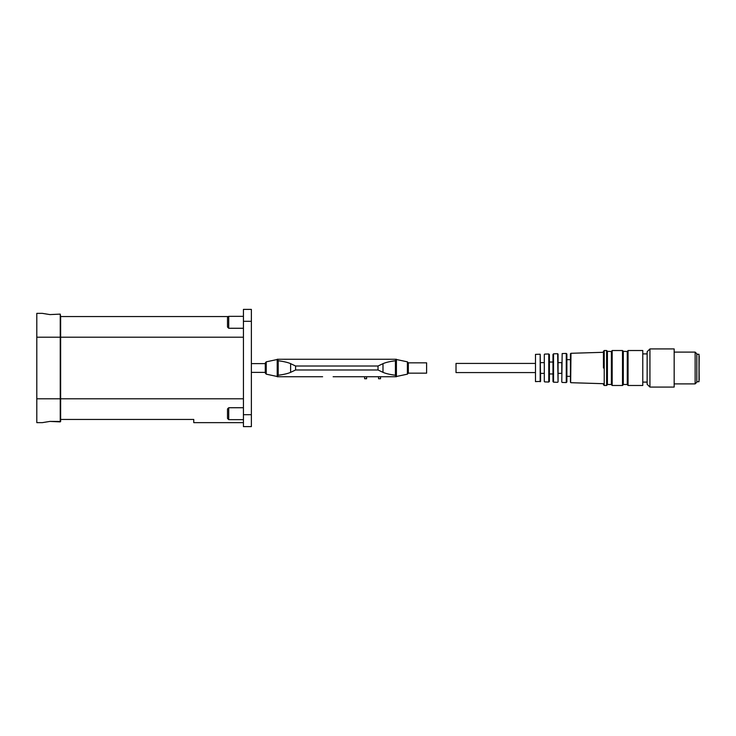 <?xml version="1.0" encoding="UTF-8"?>
<svg xmlns="http://www.w3.org/2000/svg" width="736" height="736" viewBox="0 0 736 736"><rect width="100%" height="100%" fill="white"/><g stroke="black" fill="none" stroke-linecap="round" stroke-linejoin="round"><path stroke-width="1.1" d="M42.366 422.639L49.91 421.406L60.637 421.47L60.637 398.792L243.432 398.792L36.8 398.792L36.8 422.639L42.366 422.639L49.91 421.406L60.242 421.884L60.242 314.116L60.637 316.554L228.5 316.554L60.637 316.554L60.242 314.116L49.91 314.594L42.366 313.361L49.91 314.594L60.242 314.116L60.242 337.208L36.8 337.208L36.8 313.361L36.8 337.208L36.8 313.361L42.366 313.361M193.761 419.446L60.637 419.446L60.242 398.792L60.242 421.884L60.637 419.446L193.761 419.446C193.761 423.669 193.761 423.669 193.761 419.446L193.761 422.639L243.432 422.639M36.8 337.208L243.432 337.208L60.637 337.208L60.637 398.792L60.637 337.208L60.242 398.792L36.8 398.792L36.8 337.208L36.8 398.792M251.372 321.31L251.372 309.387L243.432 309.387L243.432 321.31L243.432 309.387L251.372 309.387L251.372 321.31L243.432 321.31L243.432 414.69L243.432 321.31L251.372 321.31L251.372 414.69L243.432 414.69L243.432 426.613L243.432 414.69L251.372 414.69L251.372 321.31M251.372 426.613L251.372 414.69L251.372 426.613L243.432 426.613L251.372 426.613M243.432 419.658L228.712 419.658L228.712 407.735L227.498 408.958L227.498 413.696C227.498 419.787 227.498 419.787 227.498 413.696C227.498 407.606 227.498 407.606 227.498 413.696L227.498 418.434L228.712 419.658L228.712 407.735L243.432 407.735M243.432 328.265L228.712 328.265L228.712 316.342L227.498 317.566L227.498 322.304C227.498 328.394 227.498 328.394 227.498 322.304C227.498 316.213 227.498 316.213 227.498 322.304L227.498 327.042L228.712 328.265L228.712 316.342L243.432 316.342L243.432 328.661M60.637 337.208L60.637 316.554L60.637 337.208M322.607 376.74L277.205 376.74L277.205 359.26L277.205 376.74M395.223 375.268L396.318 376.234L395.223 375.268M407.385 361.836L408.324 362.839L408.324 373.161L407.385 374.164L407.385 361.836L396.41 359.508L396.41 376.74L396.41 359.26L277.205 359.26M396.318 359.766L395.223 360.732L396.318 359.766M395.425 360.723C389.721 361.505 385.572 362.489 382.987 363.658L378.019 366.013L382.987 363.658L382.987 372.342L378.019 369.987L382.987 372.342C385.572 373.511 389.721 374.495 395.425 375.277L395.425 360.723M278.392 360.732L277.297 359.766L278.392 360.732M290.628 363.658C288.043 362.489 283.894 361.505 278.19 360.723L278.19 375.277C283.894 374.495 288.043 373.511 290.628 372.342L295.596 369.987L290.628 372.342L290.628 363.658L295.596 366.013L290.628 363.658M278.392 375.268L277.297 376.234L278.392 375.268M396.41 376.74L333.123 376.74M408.324 373.161L426.613 373.161L426.613 362.839L408.324 362.839M251.372 372.37L265.282 372.37L265.282 363.004L265.282 363.63L251.372 363.63M277.205 359.508L266.23 361.836L266.23 374.164L265.282 372.996L265.282 368M364.624 376.74L364.624 378.727L366.611 378.727L366.611 376.74M380.521 376.74L380.521 378.727L378.534 378.727L378.534 376.74M535.486 363.428L456.016 363.428L456.016 372.572L535.486 372.572M540.169 381.772L540.178 354.228L535.486 354.375L535.486 381.625L540.583 381.377L540.583 373.382L544.3 373.382L544.3 368L544.3 381.515L544.3 373.382M540.178 354.228L540.583 381.377M544.3 362.618L544.3 354.485L544.3 368L544.3 362.618L540.583 362.618M552.975 362.038L549.396 362.038L549.396 381.441L548.78 382.03L548.78 353.97L549.396 354.559L549.396 368M552.975 368L552.975 381.579L553.546 382.177L553.546 353.823L552.975 354.421L552.975 373.962L549.396 373.962M558.063 362.618L558.063 381.91L558.063 354.09L558.063 362.618L561.78 362.618L561.78 373.382L558.063 373.382M561.78 362.618L561.78 373.382M561.78 382.048L562.166 353.556L566.269 353.436L566.876 354.034L566.876 376.344L570.455 376.344L570.455 368L570.455 376.344M566.876 368L566.876 381.966L566.269 382.564L566.278 353.436M570.455 353.887L570.455 382.113M570.464 353.804L570.98 353.289L603.437 352.305L603.437 351.311L603.437 368M612.177 350.52L612.177 385.48L622.509 385.48L622.509 350.52L612.177 350.52L611.386 351.514L607.412 351.311L607.412 384.689L606.611 385.48L604.228 385.48L603.437 384.689M611.386 351.311L611.386 384.486L607.412 384.486M611.386 351.514L611.386 384.486M628.075 350.52L628.075 385.48L642.776 385.48L642.776 350.52L628.075 350.52L627.274 351.514L623.3 351.311L623.3 384.689L622.509 385.48M627.274 351.311L627.274 384.486L623.3 384.486M627.274 351.514L627.274 384.486M647.146 351.707L647.146 384.293L649.934 387.072L649.934 348.928L647.146 351.707M649.934 348.928L674.167 348.928L674.167 387.072L649.934 387.072M695.143 383.898L696.817 382.223L696.817 353.777L695.143 352.102L695.143 383.898L674.167 383.898M696.817 381.708L698.998 381.708L698.998 354.292L699.2 379.923M699.2 356.077L698.998 381.708M295.596 366.013L378.019 366.013L378.019 369.987L295.596 369.987L295.596 366.013M544.3 354.485L544.3 381.515M553.546 353.823L557.658 353.694L558.063 381.91M570.648 353.482L570.464 382.196M570.98 353.289L570.648 382.518M606.611 385.48L606.611 350.52L604.228 350.52L604.228 385.48M266.23 361.836L265.282 363.004M407.385 374.164L396.41 376.492M266.23 374.164L277.205 376.492M544.686 354.09L548.78 353.97M604.228 350.52L603.437 351.311M606.611 350.52L607.412 351.311M622.509 350.52L623.3 351.311M647.146 382.104L642.776 382.104M544.686 381.91L548.78 382.03M553.546 382.177L557.658 382.306M562.166 382.444L566.269 382.564M570.455 359.656L566.876 359.656M570.98 382.711L603.437 383.695M612.177 385.48L611.386 384.689M628.075 385.48L627.274 384.689M647.146 353.896L642.776 353.896M695.143 352.102L674.167 352.102M698.998 354.292L696.817 354.292"/></g></svg>
